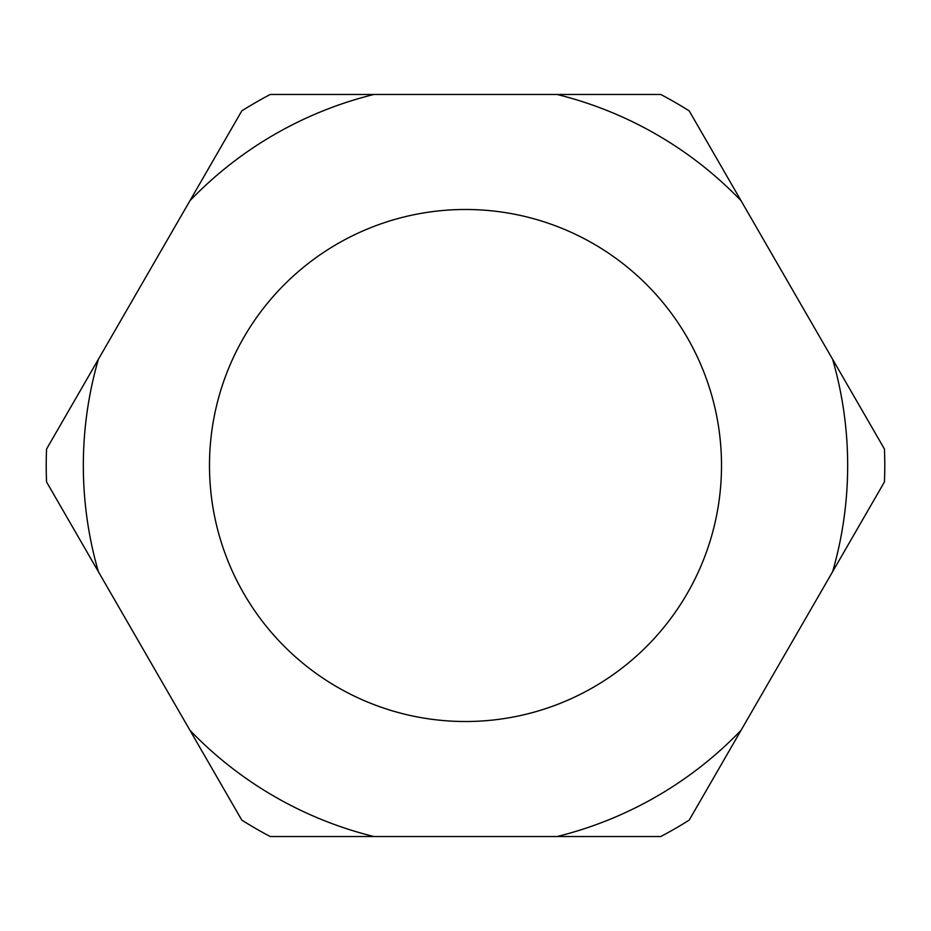 <?xml version="1.0" encoding="UTF-8"?>
<svg xmlns="http://www.w3.org/2000/svg" width="931" height="931" viewBox="0 0 931 931"><rect width="100%" height="100%" fill="white"/><g stroke="black" fill="none" stroke-linecap="round" stroke-linejoin="round"><path stroke-width="1.4" d="M465.5 209.487A256.013 256.013 0 0 0 209.487 465.5A256.013 256.013 0 0 0 465.5 721.513A256.013 256.013 0 0 0 721.513 465.5A256.013 256.013 0 0 0 465.5 209.487M189.959 200.689L241.792 110.894A419.276 419.276 0 0 1 270.258 94.462L373.936 94.462A382.164 382.164 0 0 0 189.959 200.689L98.395 359.273A382.164 382.164 0 0 0 98.395 571.727L189.959 730.311A382.164 382.164 0 0 0 373.936 836.538L557.064 836.538A382.164 382.164 0 0 0 741.041 730.311L832.605 571.727A382.164 382.164 0 0 0 832.605 359.273L741.041 200.689A382.164 382.164 0 0 0 557.064 94.462L373.936 94.462M557.064 94.462L660.742 94.462A419.276 419.276 0 0 1 689.208 110.894L741.041 200.689M832.605 359.273L884.45 449.068A419.276 419.276 0 0 1 884.45 481.932L832.605 571.727M741.041 730.311L689.208 820.106A419.276 419.276 0 0 1 660.742 836.538L557.064 836.538M373.936 836.538L270.258 836.538A419.276 419.276 0 0 1 241.792 820.106L189.959 730.311M98.395 571.727L46.55 481.932A419.276 419.276 0 0 1 46.55 449.068L98.395 359.273"/></g></svg>
